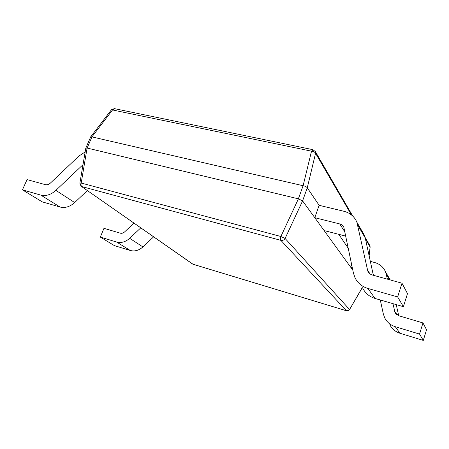 <?xml version="1.0" encoding="UTF-8"?>
<svg xmlns="http://www.w3.org/2000/svg" width="449" height="449" viewBox="0 0 449 449"><rect width="100%" height="100%" fill="white"/><g stroke="black" fill="none" stroke-linecap="round" stroke-linejoin="round"><path stroke-width="0.67" d="M362.826 288.353C365.402 293.354 369.482 296.722 375.061 298.462L403.398 306.689L407.496 293.624L401.99 283.196L397.646 296.929L367.883 288.438C362.029 286.642 357.758 283.128 355.075 277.897L353.458 273.205L343.833 227.317C342.997 225.572 341.616 224.438 339.68 223.916L314.783 217.692L319.121 205.305L307.273 187.811L302.592 200.888L352.83 270.158M351.668 264.517L350.742 267.278L352.325 267.716M348.34 248.432L338.793 234.339M303.064 185.718L91.955 136.9L87.134 148.052L298.366 198.828L303.109 185.723L311.522 151.178L111.447 109.741L90.715 136.816L85.793 148.17L79.871 183.198L81 186.127L192.986 264.225L346.443 310.742L280.889 240.361L81.825 186.576C80.988 185.847 80.775 184.668 81.196 183.046L79.871 183.198M87.134 148.052L85.793 148.17M87.1 148.047L81.196 183.046L280.878 236.494L285.098 238.453L302.592 200.888L298.366 198.828M114.613 108.68L112.632 109.825L91.955 136.9M351.415 214.897L315.563 153.277L307.273 187.811M91.922 136.894L90.715 136.816M369.129 255.874L370.144 247.073L365.464 239.048M352.706 216.031L315.383 151.627L315.563 153.277C314.929 152.104 313.582 151.408 311.522 151.178L313.02 149.702M307.262 187.794C306.555 186.818 305.168 186.127 303.109 185.723M362.321 287.674L349.485 309.664L362.253 287.584M319.121 205.305L343.996 211.305C350.119 212.921 354.418 216.553 356.882 222.204L367.815 271.179C368.696 273.087 370.184 274.356 372.272 274.984L401.99 283.196M397.646 296.929L403.398 306.689M361.978 231.033L364.358 235.158L365.233 237.987L373.355 275.282M324.122 230.573L345.803 236.135M426.55 329.718L422.964 322.926L419.551 334.078L423.295 340.415L426.55 329.718M392.942 303.653L395.053 312.543L398.729 315.742L422.964 322.926M389.799 324.728C391.977 328.909 395.373 331.749 399.98 333.265L423.295 340.415M380.275 299.971L383.334 313.974L384.709 317.864C386.965 322.197 390.49 325.143 395.283 326.704L419.551 334.078M396.209 304.602L398.74 315.742M370.324 261.363L374.82 262.57C379.893 264.046 383.474 267.155 385.562 271.898L387.425 279.171M388.503 276.994L390.293 279.963M373.007 273.694L374.786 275.68M85.147 151.953L78.923 156.039L50.406 183.074C48.778 184.533 47.111 185.061 45.405 184.674L27.041 179.6L22.45 189.865L40.808 195.107C45.938 196.331 50.967 194.748 55.889 190.354L82.998 164.671M87.353 190.567L74.669 202.561C69.943 206.77 65.083 208.263 60.093 207.045L42.223 201.859L22.45 189.865M133.959 223.108L124.603 231.92C123.234 233.132 121.797 233.547 120.287 233.171L103.966 228.333L100.323 237.089L116.645 242.045C121.179 243.223 125.524 241.983 129.671 238.318L140.773 227.862M153.631 236.842L142.911 246.928C138.904 250.458 134.694 251.642 130.266 250.48L114.355 245.597L100.323 237.089M298.411 198.84L280.878 236.494C280.389 238.357 280.395 239.648 280.889 240.361C282.662 240.698 284.065 240.058 285.098 238.453L349.496 309.445C348.778 310.601 347.756 311.034 346.443 310.742L349.485 309.664M369.095 255.717L370.094 247.012L369.684 245.334M192.655 264.091L81.409 186.414M367.883 288.438L375.061 298.462M370.021 273.907L367.422 269.944M365.233 237.987L357.786 225.157M339.68 223.916L344.961 232.077M395.283 326.704L399.98 333.265M396.882 314.822L394.716 311.522M389.451 279.733L386.342 274.367M60.093 207.045L40.808 195.107M74.669 202.561L55.889 190.354M130.266 250.48L116.645 242.045M142.911 246.928L129.671 238.318M315.383 151.627L312.841 149.663L114.343 108.624L111.447 109.741M365.099 237.414L369.937 245.766L370.144 247.073M193.188 264.309L346.493 310.781M369.05 273.054L367.815 271.179M356.882 222.204L364.358 235.158M396.08 314.104L395.053 312.543M385.562 271.898L390.203 279.94"/></g></svg>
